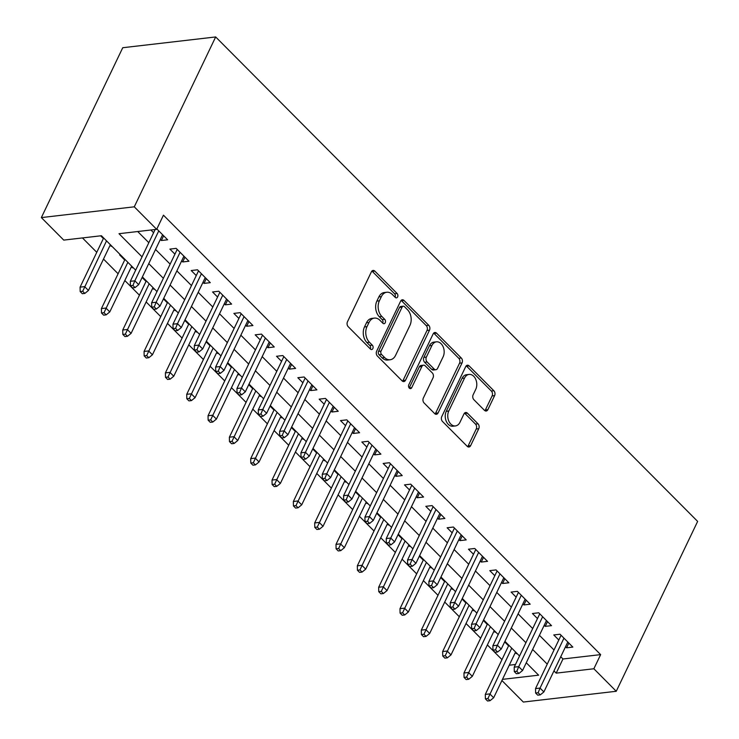 <?xml version="1.0" encoding="UTF-8"?>
<svg xmlns="http://www.w3.org/2000/svg" width="739" height="739" viewBox="0 0 739 739"><rect width="100%" height="100%" fill="white"/><g stroke="black" fill="none" stroke-linecap="round" stroke-linejoin="round"><path stroke-width="1.11" d="M397.619 296.893A2.448 1.727 83.4 0 0 397.083 293.475L374.839 271.121A3.501 2.466 83.4 0 0 373.103 270.428A3.501 2.466 83.4 0 0 371.412 271.795L347.45 321.816A3.501 2.466 83.4 0 0 348.208 326.703L370.451 349.057A2.448 1.727 83.4 0 0 371.662 349.547A2.448 1.727 83.4 0 0 372.853 348.586A2.448 1.727 83.4 0 0 372.317 345.168L369.435 342.277A11.196 7.889 83.4 0 1 366.997 326.647L369.001 322.481A11.196 7.889 83.4 0 1 374.405 318.093A11.196 7.889 83.4 0 1 379.957 320.32L382.83 323.211A2.448 1.727 83.4 0 0 384.049 323.7A2.448 1.727 83.4 0 0 385.231 322.74A2.448 1.727 83.4 0 0 384.696 319.322L381.823 316.431A11.196 7.889 83.4 0 1 379.384 300.801L381.379 296.635A11.196 7.889 83.4 0 1 386.793 292.247A11.196 7.889 83.4 0 1 392.335 294.473L395.217 297.364A2.448 1.727 83.4 0 0 396.427 297.854A2.448 1.727 83.4 0 0 397.619 296.893M395.079 297.235A2.448 1.727 83.4 0 0 395.106 297.189A2.448 1.727 83.4 0 0 394.571 293.771L372.327 271.416A3.501 2.466 83.4 0 0 371.911 271.065M370.313 348.919A2.448 1.727 83.4 0 0 370.341 348.873A2.448 1.727 83.4 0 0 369.805 345.455L366.923 342.563L369.435 342.277M382.7 323.072A2.448 1.727 83.4 0 0 382.719 323.035A2.448 1.727 83.4 0 0 382.183 319.608L379.31 316.717L381.823 316.431M484.461 410.33A3.501 2.466 83.4 0 0 486.188 411.023A3.501 2.466 83.4 0 0 487.879 409.655L494.603 395.624A3.501 2.466 83.4 0 0 493.846 390.737L469.145 365.907A3.501 2.466 83.4 0 0 467.408 365.214A3.501 2.466 83.4 0 0 465.718 366.581L441.756 416.611A3.501 2.466 83.4 0 0 442.513 421.489L467.214 446.319A3.501 2.466 83.4 0 0 468.951 447.012A3.501 2.466 83.4 0 0 470.641 445.645L478.761 428.694A3.501 2.466 83.4 0 0 478.004 423.807L467.427 413.184A3.501 2.466 83.4 0 0 465.699 412.491A3.501 2.466 83.4 0 0 464.009 413.858L459.972 422.265A9.358 6.596 83.4 0 1 455.455 425.932A9.358 6.596 83.4 0 1 448.841 421.128A9.358 6.596 83.4 0 1 448.776 411.004L464.554 378.072A9.358 6.596 83.4 0 1 469.08 374.414A9.358 6.596 83.4 0 1 475.694 379.218A9.358 6.596 83.4 0 1 475.759 389.333L473.126 394.82A3.501 2.466 83.4 0 0 473.884 399.707L484.461 410.33M560.744 656.74L562.97 658.985L600.641 654.615L593.86 668.767L616.252 691.279L697.644 521.411L215.668 36.95L122.748 47.721L41.356 217.589L63.748 240.101L101.419 235.732L135.671 270.16M600.641 654.615L163.458 215.178L156.668 229.33L134.276 206.818L215.668 36.95M429.507 330.185A3.501 2.466 83.4 0 0 428.74 325.299L404.039 300.477A3.501 2.466 83.4 0 0 402.312 299.775A3.501 2.466 83.4 0 0 400.621 301.152L376.65 351.173A3.501 2.466 83.4 0 0 377.407 356.05L402.118 380.881A3.501 2.466 83.4 0 0 403.845 381.573A3.501 2.466 83.4 0 0 405.535 380.206L429.507 330.185L426.994 330.472A3.501 2.466 83.4 0 0 426.227 325.594L401.526 300.764A3.501 2.466 83.4 0 0 401.111 300.413M436.592 333.187L461.293 358.018A3.501 2.466 83.4 0 1 462.06 362.904L438.088 412.925A3.501 2.466 83.4 0 1 436.398 414.293A3.501 2.466 83.4 0 1 434.661 413.6L424.094 402.977A3.501 2.466 83.4 0 1 423.327 398.09L433.054 377.805A3.501 2.466 83.4 0 0 432.287 372.918L425.276 365.87A3.501 2.466 83.4 0 0 423.539 365.177A3.501 2.466 83.4 0 0 421.849 366.544L411.734 387.67A2.448 1.727 83.4 0 1 410.551 388.631A2.448 1.727 83.4 0 1 408.815 387.365A2.448 1.727 83.4 0 1 408.806 384.723L433.165 333.871A3.501 2.466 83.4 0 1 434.855 332.495A3.501 2.466 83.4 0 1 436.592 333.187L434.079 333.483L458.78 358.313L461.293 358.018M515.295 652.583L516.33 653.627L516.607 653.054M504.663 641.895L508.58 645.831M493.966 631.152L495.01 632.196L495.278 631.623M483.334 620.464L487.25 624.4M472.646 609.712L473.681 610.756L473.958 610.183M462.014 599.024L465.921 602.959M451.317 588.281L452.351 589.325L452.628 588.752M440.684 577.593L444.601 581.528M429.987 566.841L431.031 567.885L431.299 567.312M419.355 556.153L423.271 560.088M408.667 545.41L409.702 546.444L409.979 545.881M398.035 534.722L401.942 538.648M387.338 523.969L388.372 525.013L388.649 524.441M376.705 513.282L380.622 517.217M366.008 502.538L367.052 503.573L367.32 503M355.376 491.851L359.293 495.777M344.688 481.098L345.723 482.142L346 481.569M334.056 470.41L337.963 474.346M323.359 459.658L324.393 460.702L324.67 460.129M312.726 448.97L316.634 452.905M302.029 438.227L303.073 439.271L303.341 438.698M291.397 427.539L295.314 431.474M280.709 416.787L281.744 417.831L282.021 417.258M270.077 406.099L273.984 410.034M259.38 395.356L260.414 396.4L260.691 395.827M248.747 384.668L252.655 388.594M238.05 373.916L239.094 374.959L239.362 374.387M227.418 363.228L231.335 367.163M216.73 352.485L217.765 353.519L218.033 352.956M206.098 341.797L210.005 345.723M195.401 331.044L196.435 332.088L196.713 331.515M184.768 320.356L188.676 324.292M174.071 309.613L175.115 310.648L175.383 310.075M163.439 298.916L167.356 302.851M152.751 288.173L153.786 289.217L154.054 288.644M142.119 277.485L146.026 281.42M131.422 266.733L132.457 267.777L132.734 267.204M120.42 254.826L119.663 254.918L124.697 259.98M160.326 239.482L161.361 240.517L167.642 239.796L156.853 228.951M181.646 260.913L182.69 261.957L188.962 261.227L176.168 248.369L169.887 249.098L174.931 254.161M202.976 282.353L204.01 283.388L210.292 282.667L197.498 269.8L191.216 270.529L196.26 275.592M224.305 303.784L225.34 304.828L231.621 304.099L218.818 291.24L212.546 291.97L217.58 297.032M245.625 325.225L246.669 326.268L252.941 325.539L240.147 312.671L233.866 313.401L238.909 318.472M266.955 346.656L267.989 347.699L274.271 346.97L261.477 334.111L255.195 334.841L260.239 339.903M288.284 368.096L289.318 369.14L295.6 368.41L282.806 355.551L276.525 356.272L281.559 361.343M309.604 389.536L310.648 390.571L316.92 389.85L304.126 376.982L297.845 377.712L302.888 382.774M330.933 410.967L331.968 412.011L338.25 411.281L325.456 398.423L319.174 399.152L324.218 404.215M352.263 432.407L353.297 433.442L359.579 432.721L346.785 419.854L340.503 420.583L345.538 425.646M373.592 453.838L374.627 454.882L380.899 454.152L368.105 441.294L361.833 442.024L366.867 447.086M394.912 475.279L395.947 476.322L402.228 475.593L389.435 462.725L383.153 463.455L388.197 468.517M416.242 496.71L417.276 497.753L423.558 497.024L410.764 484.165L404.482 484.895L409.517 489.957M437.571 518.15L438.606 519.194L444.878 518.464L432.084 505.605L425.812 506.326L430.846 511.397M458.891 539.581L459.926 540.625L466.207 539.895L453.413 527.036L447.132 527.766L452.176 532.828M480.221 561.021L481.255 562.065L487.537 561.335L474.743 548.477L468.461 549.197L473.496 554.268M501.55 582.461L502.585 583.496L508.857 582.775L496.063 569.908L489.791 570.637L494.825 575.699M522.87 603.892L523.905 604.936L530.186 604.206L517.392 591.348L511.111 592.078L516.155 597.14M544.2 625.333L545.234 626.367L551.516 625.647L538.722 612.779L532.44 613.509L537.475 618.571M137.713 231.529L148.825 242.697M155.541 249.459L170.146 264.137M176.87 270.89L191.475 285.568M198.2 292.33L212.804 307.008M219.52 313.761L234.124 328.449M240.849 335.201L255.454 349.88M262.179 356.632L276.783 371.32M283.499 378.072L298.113 392.751M304.828 399.513L319.433 414.191M326.158 420.944L340.762 435.622M347.478 442.384L362.092 457.062M368.807 463.815L383.412 478.493M390.137 485.255L404.741 499.934M411.457 506.686L426.07 521.374M432.786 528.126L447.391 542.805M454.115 549.557L468.72 564.245M475.436 570.998L490.049 585.676M496.765 592.438L511.37 607.116M518.094 613.869L532.699 628.547M539.415 635.309L554.028 649.987M150.895 229.995L153.601 232.72M565.529 646.764L566.564 647.807L572.836 647.078L560.042 634.219L553.77 634.949L558.804 640.011M82.454 237.93L96.772 252.322M103.497 259.075L118.101 273.763M124.817 280.515L139.431 295.194M146.146 301.946L160.751 316.634M167.476 323.386L182.08 338.065M188.796 344.827L203.41 359.505M210.125 366.258L224.73 380.936M231.455 387.698L246.059 402.376M252.775 409.129L267.389 423.807M274.104 430.569L288.709 445.248M295.434 452L310.038 466.688M316.754 473.44L331.368 488.119M338.083 494.871L352.688 509.559M359.413 516.312L374.017 530.99M380.733 537.752L395.347 552.43M402.062 559.183L416.667 573.861M423.392 580.623L437.996 595.301M444.712 602.054L459.325 616.742M466.041 623.494L480.646 638.173M487.37 644.925L501.975 659.613M509.245 665.211L515.48 664.49M526.02 663.262L526.685 663.188M100.661 235.824L103.377 238.549M110.093 245.302L111.885 246.253M132.457 267.777L133.214 267.694M153.786 289.217L154.543 289.125M175.115 310.648L175.864 310.565M196.435 332.088L197.193 331.996M217.765 353.519L218.522 353.436M239.094 374.959L239.842 374.876M260.414 396.4L261.172 396.307M281.744 417.831L282.501 417.747M303.073 439.271L303.821 439.178M324.393 460.702L325.151 460.619M345.723 482.142L346.48 482.05M367.052 503.573L367.8 503.49M388.372 525.013L389.13 524.921M409.702 546.444L410.459 546.361M431.031 567.885L431.779 567.801M452.351 589.325L453.109 589.232M473.681 610.756L474.438 610.673M495.01 632.196L495.758 632.104M516.33 653.627L517.088 653.544M616.252 691.279L523.332 702.05L501.91 680.517M553.964 670.901L556.19 673.137L593.86 668.767M156.668 229.33L118.997 233.7L142.045 256.858M148.761 263.611L163.365 278.289M170.09 285.051L184.695 299.729M191.41 306.482L206.024 321.16M212.74 327.922L227.344 342.6M234.069 349.353L248.673 364.041M255.389 370.793L270.003 385.472M276.719 392.224L291.323 406.912M298.048 413.664L312.652 428.343M319.368 435.105L333.982 449.783M340.697 456.536L355.302 471.214M362.027 477.976L376.631 492.654M383.347 499.407L397.961 514.085M404.676 520.847L419.281 535.526M426.006 542.278L440.61 556.966M447.335 563.718L461.94 578.397M468.655 585.149L483.26 599.837M489.985 606.59L504.589 621.268M511.314 628.03L525.919 642.708M532.634 649.461L547.239 664.139M134.276 206.818L41.356 217.589M502.465 679.363L538.611 675.178L526.26 662.763M519.545 656.01L504.94 641.332M498.215 634.57L483.611 619.892M476.886 613.139L462.281 598.451M455.566 591.699L440.961 577.02M434.236 570.268L419.632 555.58M412.907 548.828L398.303 534.149M391.587 527.397L376.982 512.709M370.257 505.956L355.653 491.278M348.928 484.516L334.324 469.838M327.608 463.085L313.003 448.407M306.279 441.645L291.674 426.966M284.949 420.214L270.345 405.526M263.629 398.774L249.025 384.095M242.3 377.343L227.695 362.655M220.97 355.902L206.366 341.224M199.65 334.462L185.046 319.784M178.321 313.031L163.716 298.353M156.991 291.591L142.387 276.913M562.97 658.985L556.19 673.137M111.127 246.346L111.404 245.773M161.361 240.517L163.633 235.769M182.69 261.957L184.962 257.209M204.01 283.388L206.292 278.64M225.34 304.828L227.612 300.08M246.669 326.268L248.941 321.511M267.989 347.699L270.271 342.951M289.318 369.14L291.591 364.382M310.648 390.571L312.92 385.823M331.968 412.011L334.25 407.263M353.297 433.442L355.57 428.694M374.627 454.882L376.899 450.134M395.947 476.322L398.229 471.565M417.276 497.753L419.549 493.005M438.606 519.194L440.878 514.436M459.926 540.625L462.208 535.877M481.255 562.065L483.528 557.308M502.585 583.496L504.857 578.748M523.905 604.936L526.186 600.188M545.234 626.367L547.507 621.619M566.564 647.807L568.836 643.059M386.793 292.247L384.28 292.542A11.196 7.889 83.4 0 0 378.867 296.921L381.379 296.635M379.31 316.717A11.196 7.889 83.4 0 1 376.872 301.096L378.867 296.921M374.405 318.093L371.893 318.389A11.196 7.889 83.4 0 0 366.489 322.767L369.001 322.481M366.923 342.563A11.196 7.889 83.4 0 1 364.484 326.943L366.489 322.767M402.533 381.232A3.501 2.466 83.4 0 0 403.023 380.502L426.994 330.472M404.482 306.676A2.448 1.727 83.4 0 0 403.263 306.195A2.448 1.727 83.4 0 0 402.081 307.147L381.047 351.062A2.448 1.727 83.4 0 0 381.583 354.48L384.613 357.528A11.196 7.889 83.4 0 0 390.164 359.754A11.196 7.889 83.4 0 0 395.577 355.367L409.951 325.354A11.196 7.889 83.4 0 0 407.512 309.733L404.482 306.676M403.263 306.195L400.75 306.482A2.448 1.727 83.4 0 0 399.568 307.442L402.081 307.147M390.164 359.754L387.652 360.041A11.196 7.889 83.4 0 1 382.1 357.815L379.07 354.766A2.448 1.727 83.4 0 1 378.534 351.348L399.568 307.442M435.086 413.951A3.501 2.466 83.4 0 0 435.576 413.221L459.547 363.191A3.501 2.466 83.4 0 0 458.78 358.313M423.539 365.177L421.027 365.472A3.501 2.466 83.4 0 0 419.336 366.84L409.221 387.957A2.448 1.727 83.4 0 0 409.221 387.957L411.734 387.67M443.141 356.752A9.358 6.596 83.4 0 0 443.077 346.637A9.358 6.596 83.4 0 0 436.463 341.834A9.358 6.596 83.4 0 0 431.936 345.501L426.375 357.103A3.501 2.466 83.4 0 0 427.142 361.981L434.153 369.029A3.501 2.466 83.4 0 0 435.89 369.722A3.501 2.466 83.4 0 0 437.58 368.355L443.141 356.752M436.463 341.834L433.95 342.12A9.358 6.596 83.4 0 0 429.424 345.787L431.936 345.501M435.89 369.722L433.377 370.017A3.501 2.466 83.4 0 1 431.641 369.324L424.629 362.276A3.501 2.466 83.4 0 1 423.863 357.39L429.424 345.787M469.08 374.414L466.568 374.701A9.358 6.596 83.4 0 0 462.041 378.368L464.554 378.072M455.455 425.932L452.942 426.218A9.358 6.596 83.4 0 1 446.328 421.415A9.358 6.596 83.4 0 1 446.264 411.3L462.041 378.368M467.639 446.67A3.501 2.466 83.4 0 0 468.129 445.931L476.249 428.98A3.501 2.466 83.4 0 0 475.491 424.103L464.914 413.471A3.501 2.466 83.4 0 0 464.498 413.129M484.876 410.681A3.501 2.466 83.4 0 0 485.375 409.951L492.1 395.91A3.501 2.466 83.4 0 0 491.333 391.033L466.632 366.202A3.501 2.466 83.4 0 0 466.207 365.851M80.181 291.563L82.315 293.706L84.828 293.42L82.694 291.277L80.181 291.563L80.089 287.138L84.615 286.621L88.449 290.473L110.37 244.729M82.694 291.277L106.527 240.868M80.089 287.138L103.645 237.976M88.449 290.473L84.828 293.42M155.144 229.506L130.323 281.319L134.84 280.802L158.765 230.873M132.928 285.448L130.415 285.744L132.549 287.887L135.061 287.591L132.928 285.448L134.84 280.802L138.683 284.654L162.598 234.725M130.323 281.319L130.415 285.744M135.061 287.591L138.683 284.654M101.511 313.003L103.645 315.147L106.157 314.851L104.023 312.708L101.511 313.003L101.419 308.579L105.936 308.052L109.778 311.913L131.699 266.169M104.023 312.708L127.856 262.308M101.419 308.579L124.974 259.407M109.778 311.913L106.157 314.851M122.84 334.434L124.974 336.578L127.477 336.291L125.353 334.148L122.84 334.434L122.739 330.019L127.265 329.492L131.099 333.354L153.019 287.6M125.353 334.148L149.186 283.739M122.739 330.019L146.304 280.848M131.099 333.354L127.477 336.291M144.16 355.875L146.294 358.018L148.807 357.722L146.673 355.579L144.16 355.875L144.068 351.45L148.594 350.923L152.428 354.785L174.349 309.041M146.673 355.579L170.506 305.179M144.068 351.45L167.624 302.279M152.428 354.785L148.807 357.722M165.49 377.306L167.624 379.449L170.136 379.162L168.002 377.019L165.49 377.306L165.397 372.89L169.915 372.364L173.757 376.225L195.678 330.472M168.002 377.019L191.835 326.62M165.397 372.89L188.953 323.719M173.757 376.225L170.136 379.162M177.203 249.412L151.643 302.759L156.169 302.233L180.085 252.304M154.248 306.888L151.744 307.175L153.869 309.327L156.382 309.031L154.248 306.888L156.169 302.233L160.003 306.094L183.928 256.165M151.643 302.759L151.744 307.175M156.382 309.031L160.003 306.094M198.532 270.844L172.972 324.19L177.489 323.673L201.414 273.744M175.577 328.328L173.065 328.615L175.198 330.758L177.711 330.472L175.577 328.328L177.489 323.673L181.332 327.525L205.257 277.596M172.972 324.19L173.065 328.615M177.711 330.472L181.332 327.525M219.862 292.284L194.302 345.63L198.819 345.104L222.744 295.175M196.907 349.759L194.394 350.055L196.528 352.198L199.04 351.903L196.907 349.759L198.819 345.104L202.662 348.965L226.577 299.036M194.302 345.63L194.394 350.055M199.04 351.903L202.662 348.965M241.182 313.715L215.622 367.061L220.148 366.544L244.064 316.615M218.227 371.2L215.723 371.486L217.848 373.629L220.361 373.343L218.227 371.2L220.148 366.544L223.982 370.396L247.907 320.477M215.622 367.061L215.723 371.486M220.361 373.343L223.982 370.396M186.819 398.746L188.953 400.889L191.456 400.593L189.332 398.45L186.819 398.746L186.727 394.321L191.244 393.804L195.078 397.656L216.998 351.912M189.332 398.45L213.165 348.051M186.727 394.321L210.282 345.159M195.078 397.656L191.456 400.593M262.511 335.155L236.951 388.502L241.468 387.975L265.393 338.046M239.556 392.631L237.043 392.926L239.177 395.069L241.69 394.774L239.556 392.631L241.468 387.975L245.311 391.836L269.236 341.908M236.951 388.502L237.043 392.926M241.69 394.774L245.311 391.836M208.139 420.186L210.273 422.329L212.786 422.034L210.652 419.891L208.139 420.186L208.047 415.761L212.573 415.235L216.407 419.096L238.327 373.343M210.652 419.891L234.485 369.491M208.047 415.761L231.603 366.59M216.407 419.096L212.786 422.034M283.841 356.586L258.281 409.942L262.798 409.415L286.723 359.487M260.885 414.071L258.373 414.357L260.507 416.5L263.019 416.214L260.885 414.071L262.798 409.415L266.64 413.277L290.556 363.348M258.281 409.942L258.373 414.357M263.019 416.214L266.64 413.277M229.469 441.617L231.603 443.76L234.115 443.474L231.981 441.331L229.469 441.617L229.376 437.192L233.893 436.675L237.736 440.527L259.657 394.783M231.981 441.331L255.814 390.922M229.376 437.192L252.932 388.03M237.736 440.527L234.115 443.474M305.161 378.026L279.601 431.373L284.127 430.846L308.043 380.927M282.206 435.502L279.702 435.798L281.827 437.941L284.339 437.645L282.206 435.502L284.127 430.846L287.961 434.708L311.886 384.779M279.601 431.373L279.702 435.798M284.339 437.645L287.961 434.708M250.798 463.057L252.932 465.2L255.435 464.905L253.311 462.762L250.798 463.057L250.706 458.633L255.223 458.106L259.056 461.967L280.977 416.214M253.311 462.762L277.143 412.362M250.706 458.633L274.261 409.461M259.056 461.967L255.435 464.905M326.49 399.466L300.93 452.813L305.447 452.286L329.372 402.358M303.535 456.942L301.022 457.229L303.156 459.372L305.669 459.085L303.535 456.942L305.447 452.286L309.29 456.148L333.215 406.219M300.93 452.813L301.022 457.229M305.669 459.085L309.29 456.148M272.118 484.488L274.252 486.631L276.765 486.345L274.631 484.202L272.118 484.488L272.026 480.073L276.552 479.546L280.386 483.408L302.306 437.654M274.631 484.202L298.464 433.793M272.026 480.073L295.582 430.902M280.386 483.408L276.765 486.345M347.82 420.897L322.259 474.244L326.777 473.727L350.702 423.798M324.864 478.373L322.352 478.669L324.486 480.812L326.998 480.516L324.864 478.373L326.777 473.727L330.619 477.579L354.535 427.65M322.259 474.244L322.352 478.669M326.998 480.516L330.619 477.579M293.448 505.929L295.582 508.072L298.094 507.776L295.96 505.633L293.448 505.929L293.355 501.504L297.872 500.977L301.715 504.839L323.636 459.095M295.96 505.633L319.793 455.233M293.355 501.504L316.911 452.333M301.715 504.839L298.094 507.776M369.14 442.338L343.58 495.684L348.106 495.158L372.022 445.229M346.185 499.813L343.681 500.1L345.806 502.252L348.318 501.957L346.185 499.813L348.106 495.158L351.94 499.019L375.865 449.09M343.58 495.684L343.681 500.1M348.318 501.957L351.94 499.019M314.777 527.36L316.911 529.503L319.414 529.216L317.29 527.073L314.777 527.36L314.685 522.944L319.202 522.418L323.035 526.279L344.956 480.526M317.29 527.073L341.122 476.664M314.685 522.944L338.24 473.773M323.035 526.279L319.414 529.216M390.469 463.769L364.909 517.115L369.426 516.598L393.351 466.669M367.514 521.254L365.001 521.54L367.135 523.683L369.648 523.397L367.514 521.254L369.426 516.598L373.269 520.45L397.194 470.521M364.909 517.115L365.001 521.54M369.648 523.397L373.269 520.45M336.097 548.8L338.231 550.943L340.744 550.647L338.61 548.504L336.097 548.8L336.005 544.375L340.531 543.849L344.365 547.71L366.285 501.966M338.61 548.504L362.443 498.104M336.005 544.375L359.56 495.204M344.365 547.71L340.744 550.647M411.799 485.209L386.238 538.555L390.755 538.029L414.681 488.1M388.843 542.685L386.331 542.98L388.465 545.123L390.977 544.828L388.843 542.685L390.755 538.029L394.598 541.89L418.514 491.962M386.238 538.555L386.331 542.98M390.977 544.828L394.598 541.89M357.427 570.231L359.56 572.374L362.073 572.088L359.939 569.945L357.427 570.231L357.334 565.815L361.851 565.289L365.694 569.15L387.615 523.397M359.939 569.945L383.772 519.545M357.334 565.815L380.89 516.644M365.694 569.15L362.073 572.088M433.119 506.64L407.558 559.996L412.085 559.469L436.001 509.541M410.163 564.125L407.66 564.411L409.785 566.554L412.297 566.268L410.163 564.125L412.085 559.469L415.918 563.321L439.844 513.402M407.558 559.996L407.66 564.411M412.297 566.268L415.918 563.321M378.756 591.671L380.89 593.814L383.402 593.528L381.269 591.376L378.756 591.671L378.664 587.246L383.181 586.729L387.024 590.581L408.935 544.837M381.269 591.376L405.101 540.976M378.664 587.246L402.219 538.084M387.024 590.581L383.402 593.528M454.448 528.08L428.888 581.427L433.405 580.9L457.33 530.971M431.493 585.556L428.98 585.851L431.114 587.995L433.627 587.699L431.493 585.556L433.405 580.9L437.248 584.761L461.173 534.833M428.888 581.427L428.98 585.851M433.627 587.699L437.248 584.761M400.076 613.111L402.21 615.254L404.723 614.959L402.589 612.816L400.076 613.111L399.984 608.687L404.51 608.16L408.344 612.021L430.264 566.268M402.589 612.816L426.421 562.416M399.984 608.687L423.539 559.515M408.344 612.021L404.723 614.959M475.777 549.511L450.217 602.867L454.734 602.34L478.66 552.412M452.822 606.996L450.31 607.282L452.444 609.426L454.956 609.139L452.822 606.996L454.734 602.34L458.577 606.202L482.493 556.273M450.217 602.867L450.31 607.282M454.956 609.139L458.577 606.202M421.406 634.542L423.539 636.685L426.052 636.399L423.918 634.256L421.406 634.542L421.313 630.118L425.83 629.6L429.673 633.452L451.594 587.708M423.918 634.256L447.751 583.847M421.313 630.118L444.869 580.956M429.673 633.452L426.052 636.399M497.098 570.951L471.537 624.298L476.064 623.771L499.98 573.852M474.142 628.427L471.639 628.723L473.764 630.866L476.276 630.57L474.142 628.427L476.064 623.771L479.897 627.633L503.822 577.704M471.537 624.298L471.639 628.723M476.276 630.57L479.897 627.633M442.735 655.983L444.869 658.126L447.381 657.83L445.248 655.687L442.735 655.983L442.643 651.558L447.16 651.031L451.002 654.893L472.914 609.139M445.248 655.687L469.08 605.287M442.643 651.558L466.198 602.387M451.002 654.893L447.381 657.83M518.427 592.392L492.867 645.738L497.384 645.212L521.309 595.283M495.472 649.867L492.959 650.154L495.093 652.297L497.606 652.01L495.472 649.867L497.384 645.212L501.227 649.073L525.152 599.144M492.867 645.738L492.959 650.154M497.606 652.01L501.227 649.073M464.055 677.414L466.189 679.557L468.702 679.27L466.568 677.127L464.055 677.414L463.963 672.998L468.489 672.472L472.323 676.333L494.243 630.579M466.568 677.127L490.4 626.718M463.963 672.998L487.528 623.827M472.323 676.333L468.702 679.27M539.756 613.823L514.196 667.169L518.713 666.652L542.638 616.723M516.801 671.298L514.289 671.594L516.422 673.737L518.935 673.451L516.801 671.298L518.713 666.652L522.556 670.504L546.472 620.575M514.196 667.169L514.289 671.594M518.935 673.451L522.556 670.504M485.384 698.854L487.518 700.997L490.031 700.701L487.897 698.558L485.384 698.854L485.292 694.429L489.809 693.903L493.652 697.764L515.573 652.02M487.897 698.558L511.73 648.158M485.292 694.429L508.848 645.258M493.652 697.764L490.031 700.701M561.077 635.263L535.516 688.609L540.043 688.083L563.959 638.154M538.121 692.739L535.618 693.034L537.743 695.177L540.255 694.882L538.121 692.739L540.043 688.083L543.876 691.944L567.801 642.015M535.516 688.609L535.618 693.034M540.255 694.882L543.876 691.944M394.571 293.771L397.083 293.475M369.805 345.455L372.317 345.168M382.183 319.608L384.696 319.322M376.872 301.096L379.384 300.801M364.484 326.943L366.997 326.647M372.327 271.416L374.839 271.121M403.023 380.502L405.535 380.206M401.526 300.764L404.039 300.477M426.227 325.594L428.74 325.299M378.534 351.348L381.047 351.062M379.07 354.766L381.583 354.48M382.1 357.815L384.613 357.528M459.547 363.191L462.06 362.904M435.576 413.221L438.088 412.925M419.336 366.84L421.849 366.544M423.863 357.39L426.375 357.103M424.629 362.276L427.142 361.981M431.641 369.324L434.153 369.029M446.264 411.3L448.776 411.004M464.914 413.471L467.427 413.184M475.491 424.103L478.004 423.807M476.249 428.98L478.761 428.694M468.129 445.931L470.641 445.645M466.632 366.202L469.145 365.907M491.333 391.033L493.846 390.737M492.1 395.91L494.603 395.624M485.375 409.951L487.879 409.655"/></g></svg>
